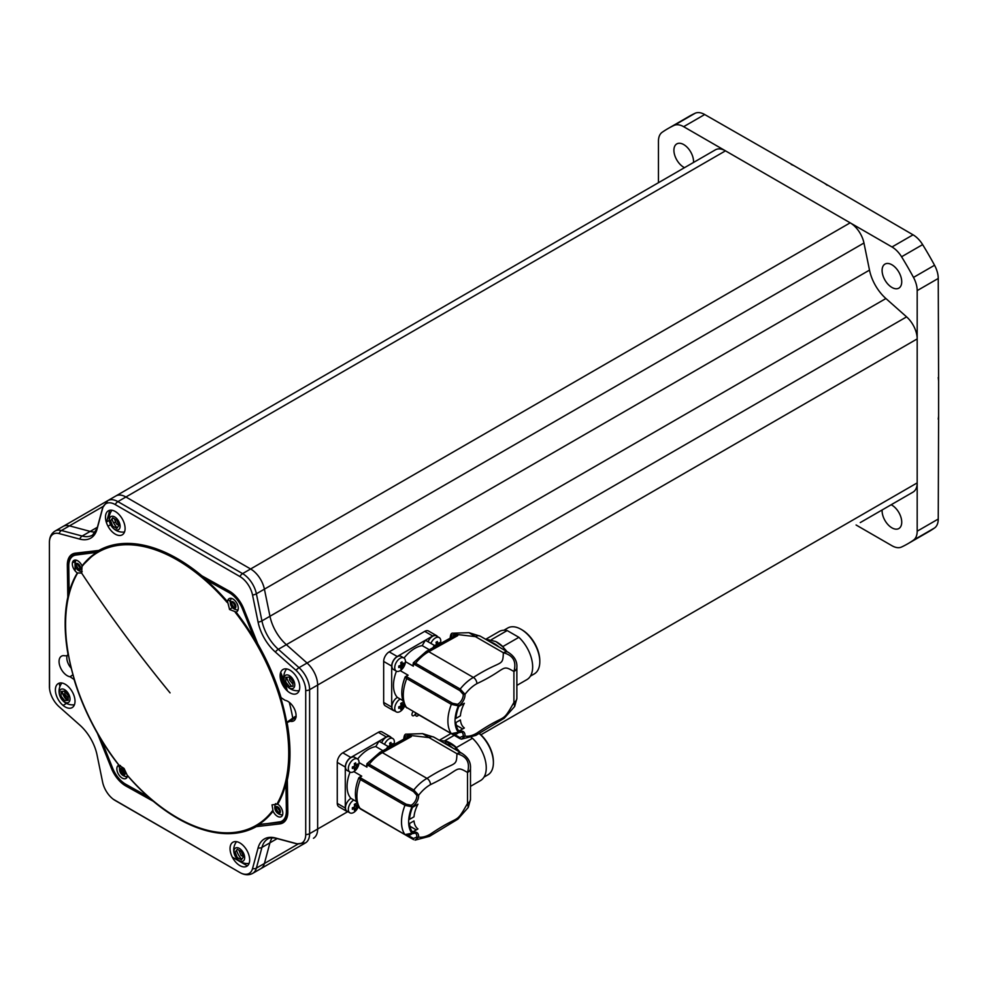 <?xml version="1.0" encoding="UTF-8"?>
<svg xmlns="http://www.w3.org/2000/svg" width="988" height="988" viewBox="0 0 988 988"><rect width="100%" height="100%" fill="white"/><g stroke="black" fill="none" stroke-linecap="round" stroke-linejoin="round"><path stroke-width="1.48" d="M856.077 524.999L892.003 545.746A20.192 11.658 60 0 0 901.575 547.006A239.726 138.406 -120 0 0 907.688 543.832A239.726 138.406 -120 0 0 913.492 540.127A20.192 11.658 -120 0 0 917.185 531.198L917.185 290.608A20.192 11.658 60 0 0 913.492 277.418A239.726 138.406 -120 0 0 901.575 256.769A20.192 11.658 -120 0 0 892.003 246.975L683.647 126.686L704.703 114.534L794.019 165.688A184.213 106.358 -120 0 0 791.24 164.49M913.492 277.418L934.549 265.253A239.726 138.406 -120 0 0 922.631 244.616A20.192 11.658 -120 0 0 913.06 234.823L892.003 246.975M827.228 185.275A184.213 106.358 -120 0 0 824.449 183.262L913.06 234.823M824.449 183.262L794.019 165.688M674.063 125.414L695.12 113.262A239.726 138.406 -120 0 0 689.007 116.448L667.962 128.601A239.726 138.406 -120 0 1 674.063 125.414A20.192 11.658 60 0 1 683.647 126.686M695.12 113.262A20.192 11.658 60 0 1 704.703 114.534M667.962 128.601A239.726 138.406 -120 0 0 662.145 132.293A20.192 11.658 -120 0 0 658.453 141.235L658.453 182.706M934.549 265.253A20.192 11.658 60 0 1 938.242 278.455L938.6 380.973A184.213 106.358 -120 0 0 938.242 377.552M938.242 419.11A184.213 106.358 -120 0 0 938.6 416.121L938.242 519.046L917.185 531.198M938.6 416.121L938.6 380.973M907.688 543.832L928.745 531.668A239.726 138.406 -120 0 0 934.549 527.975A20.192 11.658 -120 0 0 938.242 519.046M882.099 270.453A13.881 8.015 -120 0 0 888.163 284.421A13.881 8.015 -120 0 0 898.858 288.138A13.881 8.015 -120 0 0 901.723 281.778A13.881 8.015 -120 0 0 895.671 267.81A13.881 8.015 -120 0 0 884.976 264.092A13.881 8.015 -120 0 0 882.099 270.453M693.514 162.464A13.881 8.015 -120 0 0 683.733 144.581A13.881 8.015 -120 0 0 676.792 143.902A13.881 8.015 -120 0 0 674.656 155.017A13.881 8.015 -120 0 0 683.733 167.256A13.881 8.015 -120 0 0 684.499 167.664M882.136 509.969A13.881 8.015 -120 0 0 891.917 527.839A13.881 8.015 -120 0 0 898.858 528.531A13.881 8.015 -120 0 0 900.982 517.403A13.881 8.015 -120 0 0 891.917 505.177A13.881 8.015 -120 0 0 891.139 504.769M725.476 150.843L117.893 501.62A20.192 11.658 60 0 0 107.803 500.62L115.831 495.988A20.192 11.658 60 0 1 125.921 496.989L250.619 568.977A20.192 11.658 60 0 1 264.413 589.157L269.959 616.253A32.802 18.945 -120 0 0 286.359 644.67L307.058 663.022A20.192 11.658 60 0 1 317.642 685.055L317.642 829.043A20.192 11.658 60 0 1 313.455 838.281A20.192 11.658 -120 0 0 317.642 829.043L317.642 685.055A20.192 11.658 -120 0 0 307.058 663.022L286.359 644.67A32.802 18.945 60 0 1 269.959 616.253L264.413 589.157A20.192 11.658 -120 0 0 250.619 568.977L125.921 496.989A20.192 11.658 -120 0 0 115.831 495.988L715.374 149.843A20.192 11.658 60 0 1 725.476 150.843L850.174 222.831A20.192 11.658 60 0 1 863.957 243.011L869.502 270.119A32.802 18.945 -120 0 0 885.903 298.524L906.601 316.876A20.192 11.658 60 0 1 917.185 338.909L917.185 482.897A20.192 11.658 60 0 1 913.011 492.135L860.264 522.59A20.192 11.658 60 0 0 860.35 522.541M414.268 682.918A25.231 14.573 120 0 0 415.293 681.745M422.592 669.098A25.231 14.573 120 0 0 423.099 667.629M109.717 510.29L106.593 521.936A32.802 18.945 60 0 1 106.408 522.566A32.802 18.945 -120 0 0 106.593 521.936L109.717 510.29M95.638 531.976A32.802 18.945 60 0 1 90.192 531.408L69.493 525.863A20.192 11.658 -120 0 0 63.084 526.431A20.192 11.658 60 0 1 69.493 525.863L90.192 531.408A32.802 18.945 -120 0 0 95.638 531.976M59.206 683.153A20.192 11.658 -120 0 0 59.959 686.462A20.192 11.658 60 0 1 59.206 683.153M61.849 691.39A20.192 11.658 -120 0 0 68.073 700.356A20.192 11.658 60 0 1 61.849 691.39M73.063 704.864L74.001 705.691L73.063 704.864M232.328 857.176L247.383 865.871L232.328 857.176M296.042 843.505L275.343 837.96A34.518 19.921 -120 0 0 258.09 847.926L252.533 868.625A18.476 10.67 60 0 1 239.911 872.528L115.226 800.527A18.476 10.67 60 0 1 113.336 799.28A18.476 10.67 60 0 1 102.604 782.064L97.046 754.956A34.518 19.921 -120 0 0 79.793 725.069L59.095 706.704A18.476 10.67 60 0 1 49.548 688.797A18.476 10.67 60 0 1 49.412 686.549L49.412 542.56A18.476 10.67 60 0 1 59.095 533.569L79.793 539.115A34.518 19.921 -120 0 0 97.046 529.16L102.604 508.45A18.476 10.67 60 0 1 115.226 504.559L239.911 576.547A18.476 10.67 60 0 1 252.533 595.023L258.09 622.131A34.518 19.921 -120 0 0 275.343 652.018L296.042 670.37A18.476 10.67 60 0 1 305.724 690.538L305.724 834.527A18.476 10.67 60 0 1 296.042 843.505A5.051 3.569 -75 0 0 296.795 843.851L276.097 838.306C271.972 837.528 269.255 837.713 267.933 838.874A32.802 18.945 -120 0 0 261.931 847.42L256.386 868.119A20.192 11.658 60 0 1 252.681 873.367L260.721 868.736A20.192 11.658 -120 0 0 264.413 863.475L269.959 842.776A32.802 18.945 60 0 1 272.194 837.775A32.802 18.945 -120 0 0 269.959 842.776L264.413 863.475A20.192 11.658 60 0 1 260.721 868.736L305.428 842.925A20.192 11.658 60 0 0 309.615 833.674L347.653 811.716M413.206 711.607A2.779 1.606 120 0 0 412.527 715.72A2.779 1.606 120 0 0 413.91 715.584A2.779 1.606 -60 0 0 415.726 713.114M416.01 713.274A2.779 1.606 120 0 0 416.232 716.053A2.779 1.606 120 0 0 417.615 715.917A2.779 1.606 120 0 0 418.739 714.855M287.335 779.94A158.982 91.785 -120 0 0 287.088 722.524L290.151 721.265A11.609 6.706 -120 0 0 294.029 720.672A11.609 6.706 -120 0 0 294.659 709.433A11.609 6.706 -120 0 0 285.087 700.319L281.061 697.627A158.982 91.785 -120 0 0 257.794 643.929L243.703 608.719A23.49 13.56 -120 0 0 229.179 591.046L201.836 575.806A158.982 91.785 -120 0 0 98.825 550.44L75.372 553.169A23.49 13.56 -120 0 0 72.939 553.823A23.49 13.56 -120 0 0 67.332 565.297L67.802 597.147A158.982 91.785 -120 0 0 68.049 654.562L66.9 655.736L64.986 655.822A11.609 6.706 -120 0 0 61.824 655.995A11.609 6.706 -120 0 0 60.206 666.999A11.609 6.706 -120 0 0 70.049 676.768L74.075 679.46A158.982 91.785 -120 0 0 97.343 733.158L111.434 768.355A23.49 13.56 -120 0 0 125.958 786.04L153.301 801.28A158.982 91.785 -120 0 0 256.312 826.635L279.765 823.906A23.49 13.56 -120 0 0 283.655 822.411A23.49 13.56 -120 0 0 287.804 811.79L287.335 779.94M289.929 670.16A13.881 8.015 -120 0 0 280.123 675.829A13.881 8.015 -120 0 0 289.929 692.823A13.881 8.015 -120 0 0 299.747 687.154A13.881 8.015 -120 0 0 289.929 670.16M249.668 859.918A13.881 8.015 -120 0 0 239.849 842.912A13.881 8.015 -120 0 0 230.043 848.581A13.881 8.015 -120 0 0 239.849 865.587A13.881 8.015 -120 0 0 249.668 859.918M65.208 706.926A13.881 8.015 -120 0 0 75.014 701.258A13.881 8.015 -120 0 0 65.208 684.252A13.881 8.015 -120 0 0 55.39 689.92A13.881 8.015 -120 0 0 65.208 706.926M105.469 517.169A13.881 8.015 -120 0 0 115.287 534.162A13.881 8.015 -120 0 0 125.093 528.494A13.881 8.015 -120 0 0 115.287 511.5A13.881 8.015 -120 0 0 105.469 517.169M287.903 721.549L294.029 717.251L296.178 716.942L290.052 721.24M290.151 721.265L295.955 717.165M258.72 824.856A158.982 91.785 60 0 1 256.806 825.635M124.253 773.345A22.712 13.116 60 0 1 121.635 769.454M120.017 766.416A22.712 13.116 60 0 1 119.486 765.268M67.061 655.649A10.72 6.187 -120 0 0 71.161 668.16M75.15 570.928L75.063 564.926M75.039 563.518L75.014 561.48A22.712 13.116 60 0 1 75.039 560.048M76.521 554.169A22.712 13.116 60 0 1 77.286 552.947M280.703 672.309A158.982 91.785 60 0 1 287.434 691.007M296.054 716.288A6.817 3.94 -120 0 0 294.671 716.942M286.372 819.114L285.05 819.274M253.027 632.011A148.286 85.61 -120 0 0 252.125 630.603M230.29 601.704A148.286 85.61 -120 0 0 228.277 599.444M208.233 580.005A148.286 85.61 -120 0 0 205.875 578.054M72.89 674.755L70.049 676.768M76.755 553.008A22.712 13.116 -120 0 0 75.866 554.256M74.162 560.258A22.712 13.116 -120 0 0 74.112 561.987L72.42 562.814M68.592 564.679L67.332 565.297M70.16 676.78L72.902 674.816M118.412 765.354A22.712 13.116 -120 0 0 119.622 767.935M120.981 770.381A22.712 13.116 -120 0 0 123.5 774.036M125.6 776.506A22.712 13.116 -120 0 0 126.797 777.729M127.119 785.238L125.958 786.04M284.692 819.719L285.717 819.595A22.712 13.116 -120 0 0 286.137 819.546M256.312 826.635L259.609 824.745M114.744 529.321A7.571 4.372 60 0 1 109.396 520.046A7.571 4.372 60 0 1 114.744 516.959A7.571 4.372 -120 0 1 120.104 526.234A7.571 4.372 -120 0 1 114.744 529.321M117.226 527.851A13.252 7.645 60 0 1 111.965 518.848M112.681 517.823L110.631 520.762L112.681 526.073L116.806 528.444L118.869 525.517L116.806 520.207L112.681 517.823M118.782 525.307L116.399 523.924L114.423 518.836M70.025 698.985A7.571 4.372 60 0 1 64.665 702.073A7.571 4.372 60 0 1 59.317 692.81A7.571 4.372 -120 0 1 64.665 689.71A7.571 4.372 -120 0 1 70.025 698.985M66.999 700.443A13.252 7.645 60 0 1 61.824 691.39M61.095 696.219L64.665 700.653L68.234 700.331L68.234 695.577L64.665 691.143L61.095 691.452L61.095 696.219M76.903 688.216A13.252 7.645 60 0 1 77.336 688.945M79.707 695.49A13.252 7.645 60 0 1 79.818 696.194M68.234 698.331L64.813 694.07L64.813 691.316M239.318 848.383A7.571 4.372 60 0 1 244.666 857.646A7.571 4.372 60 0 1 239.318 860.746A7.571 4.372 -120 0 1 233.971 851.471A7.571 4.372 -120 0 1 239.318 848.383M241.381 859.869L243.443 856.942L241.381 851.631L237.256 849.248L235.193 852.175L237.256 857.485L241.381 859.869M241.801 859.276A13.252 7.645 60 0 1 236.54 850.273M243.357 856.732L240.973 855.349L238.997 850.248M284.05 678.707A7.571 4.372 60 0 1 289.398 675.619A7.571 4.372 60 0 1 294.757 684.894A7.571 4.372 -120 0 1 289.398 687.981A7.571 4.372 -120 0 1 284.05 678.707M292.967 681.485L289.398 677.039L285.828 677.36L285.828 682.115L289.398 686.561L292.967 686.24L292.967 681.485M291.732 686.351A13.252 7.645 60 0 1 286.557 677.299M292.967 684.239L289.546 679.979L289.546 677.225M279.369 822.411L258.399 824.684A158.352 91.427 60 0 1 256.781 825.659A158.352 91.427 60 0 1 190.017 824.177M127.23 775.296C168.948 824.35 223.72 845.802 256.781 825.659L258.807 824.412L279.69 822.374A22.082 12.745 60 0 0 282.692 821.399A22.082 12.745 60 0 0 287.261 810.975L286.829 781.607L285.964 783.533A158.352 91.427 60 0 1 277.739 804.133L272.021 804.874L273.071 811.16A158.352 91.427 60 0 1 258.807 824.412M118.893 765.144A7.571 4.372 -120 0 0 119.61 775.815A7.571 4.372 -120 0 0 127.526 775.629M69.049 594.171L69.172 593.553A158.352 91.427 60 0 1 77.397 572.954L81.621 573.077L82.066 565.914A158.352 91.427 60 0 1 94.021 554.231A158.352 91.427 60 0 1 96.33 552.663L96.812 552.354A158.352 91.427 60 0 1 98.43 551.39A158.352 91.427 60 0 1 205.035 579.005L204.43 577.894L229.648 591.936A22.082 12.745 60 0 1 243.307 608.571L256.571 640.866M82.053 565.902A7.571 4.372 -120 0 0 73.001 561.246A7.571 4.372 -120 0 0 77.397 572.954L77.422 573.435A157.796 91.106 -120 0 0 119.079 765.255L124.043 768.429L127.143 775.074A157.796 91.106 -120 0 0 272.429 810.852M68.765 565.531A22.082 12.745 60 0 1 73.334 555.17A22.082 12.745 60 0 1 76.335 554.194L97.936 551.675M69.172 593.208L68.765 566.099A21.452 12.387 -120 0 1 76.113 555.021L96.812 552.354M96.701 552.428L104.642 547.797A158.352 91.427 60 0 1 105.531 547.303M273.071 811.16A7.571 4.372 -120 0 0 282.136 815.841A7.571 4.372 -120 0 0 277.739 804.133M280.172 674.718A158.352 91.427 60 0 1 285.248 688.747M289.249 702.283A158.352 91.427 60 0 1 292.781 718.128M256.287 641.027L255.126 639.989A158.352 91.427 60 0 1 286.162 782.879M205.035 579.005L205.64 579.586A158.352 91.427 60 0 1 227.586 601.754L229.587 609.51L236.008 612.004A158.352 91.427 60 0 1 254.62 639.211L255.126 639.989M236.008 612.004A7.571 4.372 -120 0 0 235.527 601.26A7.571 4.372 -120 0 0 227.586 601.754M227.178 602.482A157.796 91.106 -120 0 0 81.893 566.704L82.066 565.914M230.834 599.432A7.571 4.372 60 0 1 231.106 598.308M236.046 597.085A7.571 4.372 60 0 1 237.182 597.851M240.751 602.816L240.751 602.816A7.571 4.372 60 0 1 241.183 604.15M237.972 610.176A7.571 4.372 60 0 1 236.848 609.855M282.482 815.149A7.571 4.372 60 0 1 281.37 814.816M275.356 804.405A7.571 4.372 60 0 1 275.491 803.676M75.594 561.209A7.571 4.372 60 0 1 75.866 560.085M77.953 569.878A3.779 2.186 60 0 1 75.273 565.247A3.779 2.186 60 0 1 77.953 563.703A3.779 2.186 -120 0 1 80.633 568.335A3.779 2.186 -120 0 1 77.953 569.878M78.991 569.446L80.016 567.976L78.991 565.321L76.928 564.136L75.891 565.605L76.928 568.261L78.991 569.446A7.188 4.15 60 0 1 76.323 565M79.979 567.878L77.793 564.63M125.143 773.295A3.779 2.186 60 0 1 122.475 774.839A3.779 2.186 60 0 1 119.795 770.208A3.779 2.186 -120 0 1 122.475 768.664A3.779 2.186 -120 0 1 125.143 773.295M123.204 774.073A7.188 4.15 60 0 1 120.697 769.529M120.684 771.912L122.475 774.135L124.253 773.975L124.253 771.591L122.475 769.38L120.684 769.541L120.684 771.912M124.253 772.974L122.537 769.467M277.714 806.887A3.779 2.186 60 0 1 280.394 811.531A3.779 2.186 60 0 1 277.714 813.075A3.779 2.186 -120 0 1 275.034 808.431A3.779 2.186 -120 0 1 277.714 806.887M278.752 812.642L279.777 811.173L278.752 808.517L276.689 807.332L275.652 808.789L276.689 811.444L278.752 812.642A7.188 4.15 60 0 1 276.084 808.184M279.74 811.062L277.554 807.826M230.525 603.47A3.779 2.186 60 0 1 233.205 601.927A3.779 2.186 60 0 1 235.873 606.558A3.779 2.186 -120 0 1 233.205 608.114A3.779 2.186 -120 0 1 230.525 603.47M236.7 597.802A7.188 4.15 60 0 1 238.33 599.271M239.738 601.235A7.188 4.15 60 0 1 240.677 603.273M234.983 604.854L233.205 602.643L231.414 602.804L231.414 605.175L233.205 607.398L234.983 607.237L234.983 604.854M233.934 607.336A7.188 4.15 60 0 1 231.427 602.791M234.983 606.237L233.267 602.729M379.071 741.161L386.345 736.962A7.571 4.372 -60 0 1 390.124 736.579A7.571 4.372 -60 0 1 391.1 737.554M348.035 811.778A7.83 4.52 -60 0 1 346.911 811.42A7.83 4.52 -60 0 1 345.294 808.048L345.294 767.046A7.83 4.52 -60 0 1 350.826 757.463L378.997 741.198L375.798 746.582A30.282 17.488 120 0 0 357.619 759.031M352.926 768.331A7.571 4.372 120 0 0 354.606 766.058A7.571 4.372 -60 0 1 352.926 768.331M354.63 766.009A7.571 4.372 120 0 0 355.174 764.947A7.571 4.372 -60 0 1 354.63 766.009M350.048 772.134A30.282 17.488 120 0 0 350.975 798.378L356.335 801.478M375.798 746.582L382.912 750.695M353.828 771.591L361.731 776.16C359.953 776.568 359.891 777.346 361.571 778.482L406.179 804.232L411.119 805.257A7.571 4.372 120 0 0 416.837 795.352L413.478 791.586L368.87 765.836C367.042 764.947 366.4 765.379 366.943 767.133L359.039 762.575M366.943 767.133L366.869 765.404L366.943 767.133M360.2 776.963L361.731 776.16L360.2 776.963M407.896 835.268L413.478 838.491L416.837 837.021A7.571 4.372 120 0 0 415.281 833.119L411.749 833.786C410.847 835.156 408.624 835.465 405.105 834.724L405.105 834.724A1.26 0.729 -60 0 1 404.969 834.601A35.333 20.402 -60 0 1 404.969 805.306L411.947 806.838A30.282 17.488 120 0 0 411.959 833.242L404.969 834.601L359.348 807.949C354.297 799.835 354.112 789.807 358.792 777.865L360.361 779.544L404.969 805.306A1.26 0.729 120 0 1 406.179 804.232M387.901 746.385L389.272 747.175M389.321 747.15L378.997 741.198M387.951 746.286L386.518 748.706M404.178 738.271A1.26 0.729 -0 0 0 403.808 738.777C404.104 735.356 405.006 733.812 406.525 734.158L409.081 735.294A1.26 0.729 120 0 0 408.18 736.727L411.341 736.603L409.081 735.294L429.014 737.579L422.568 733.627L433.917 737.159A10.09 5.829 120 0 0 429.014 737.579L456.95 753.708C456.444 768.269 455.542 760.204 426.989 778.396A35.333 20.402 120 0 0 413.799 790.005L369.191 764.255L366.943 763.749M433.917 737.159L461.853 753.288A10.09 5.829 120 0 0 456.95 753.708C466.781 756.277 470.313 762.538 467.522 772.468C454.554 764.885 461.149 770.072 430.484 784.62A5.051 2.976 -119 0 0 426.989 778.396L382.381 752.646L411.341 736.603M430.484 834.057C461.1 813.297 454.813 825.733 467.522 803.442L468.275 807.431L457.876 819.163L429.521 836.33L415.084 840.121L418.616 837.095A30.282 17.488 120 0 0 430.484 834.057A5.051 2.853 59 0 1 429.521 836.33M409.538 819.373L413.997 816.804A22.848 13.19 -60 0 1 417.949 804.207L412.465 807.381A29.134 16.821 120 0 0 409.538 819.373M409.538 823.498A29.134 16.821 120 0 0 412.465 832.106L417.949 828.944A22.848 13.19 -60 0 1 413.997 820.917L409.538 823.498M411.119 805.257A1.26 0.778 63.6 0 1 411.947 806.838A8.83 5.101 120 0 0 418.628 795.291L413.799 790.005A1.26 0.729 -60 0 0 413.478 791.586M368.87 765.836A1.26 0.729 -60 0 1 369.191 764.255A35.333 20.402 -60 0 1 382.381 752.646A5.051 2.976 61 0 0 379.861 752.387L408.044 736.776C406.167 734.973 404.882 735.813 404.178 739.296M369.018 813.89A1.26 0.729 -60 0 1 369.006 813.89L413.626 839.639A1.26 0.729 120 0 1 413.478 838.491M443.34 742.593A27.763 16.03 60 0 1 447.984 744.631A27.763 16.03 60 0 1 452.64 747.965M345.294 808.048L337.266 803.405L337.266 762.403A7.83 4.52 -60 0 1 342.799 752.819L378.305 732.318A7.571 4.372 -60 0 1 382.097 731.947L390.124 736.579M346.911 811.42L338.884 806.788A7.83 4.52 -60 0 1 337.266 803.405M479.254 733.355A25.231 14.573 60 0 1 493.395 761.686L493.395 762.711A26.491 15.302 60 0 1 487.911 774.839L484.021 777.087M448.947 745.224L450.676 744.223M449.577 743.594L447.885 744.569M444.884 743.124A22.712 13.116 60 0 1 446.354 742.013A22.712 13.116 60 0 1 446.601 741.877L446.354 742.013M479.106 733.442A26.491 15.302 60 0 1 493.395 762.711M454.196 735.331L444.724 740.79A27.763 16.03 60 0 1 450.577 743.137A27.763 16.03 60 0 1 456.431 747.545L472.486 738.283A27.763 16.03 60 0 1 480.514 780.569L470.486 786.362M460.062 752.251A27.763 16.03 -120 0 0 450.133 743.396A27.763 16.03 -120 0 0 440.191 740.778M471.362 737.628L472.486 738.283M454.295 746.311L445.971 741.506M455.32 747.2A2.519 1.457 -120 0 0 455.74 748.595A2.519 1.457 -120 0 0 458.346 750.225M357.471 758.945A7.571 4.372 120 0 1 358.632 765.008A7.571 4.372 120 0 1 353.692 771.677A7.571 4.372 -60 0 1 349.9 772.048A7.571 4.372 -60 0 1 348.739 765.984A7.571 4.372 -60 0 1 353.692 759.315A7.571 4.372 120 0 1 357.471 758.945L354.618 757.29A7.571 4.372 -60 0 0 350.826 757.673A7.571 4.372 -60 0 0 345.886 764.341A7.571 4.372 -60 0 0 347.047 770.405L349.9 772.048M355.631 762.847A13.116 4.014 163.2 0 1 355.001 763.218A13.116 4.014 163.2 0 1 354.322 763.601A13.19 6.78 65 0 1 354.63 766.046A13.19 6.78 -5 0 1 352.358 766.997A13.116 4.014 76.8 0 1 352.358 768.503A13.19 8.373 5.5 0 0 354.63 767.639A13.19 6.78 65 0 1 354.322 769.64A13.116 9.929 25 0 0 355.001 769.282A13.116 9.929 25 0 0 355.631 768.886A13.19 8.373 -125.5 0 0 356.013 766.836A13.19 8.373 5.5 0 0 357.594 765.49A13.116 9.929 -145 0 0 357.594 763.971A13.19 6.78 -5 0 1 356.013 765.243A13.19 8.373 -125.5 0 0 355.631 762.847M355.816 763.712L354.47 763.514M354.507 764.712L356.013 765.243M358.397 806.492A7.571 4.372 120 0 1 353.692 812.469A7.571 4.372 -60 0 1 349.9 812.852A7.571 4.372 -60 0 1 348.739 806.788A7.571 4.372 -60 0 1 353.692 800.107A7.571 4.372 120 0 1 353.84 800.033M349.9 812.852L347.047 811.197A7.571 4.372 -60 0 1 345.886 805.134A7.571 4.372 -60 0 1 350.826 798.465A7.571 4.372 -60 0 1 350.975 798.378M355.754 804.207A7.571 4.372 -60 0 1 354.63 806.813A7.571 4.372 -60 0 1 352.926 809.135M357.533 804.825A13.19 6.78 175 0 1 356.013 806.035A13.19 8.373 -125.5 0 0 355.631 803.639A13.116 4.014 163.2 0 1 355.001 804.022A13.116 4.014 163.2 0 1 354.322 804.393A13.19 6.78 65 0 1 354.63 806.838A13.19 6.78 -5 0 1 352.358 807.789A13.116 4.014 76.8 0 1 352.358 809.308A13.19 8.373 5.5 0 0 354.63 808.431A13.19 6.78 65 0 1 354.322 810.432A13.116 9.929 25 0 0 355.001 810.086A13.116 9.929 25 0 0 355.631 809.678A13.19 8.373 -125.5 0 0 356.013 807.641A13.19 8.373 5.5 0 0 357.594 806.282A13.116 9.929 -145 0 0 357.607 804.973M384.53 744.31A7.571 4.372 -60 0 1 389.013 738.913A7.571 4.372 120 0 1 392.804 738.542L389.951 736.9A7.571 4.372 -60 0 0 386.16 737.27A7.571 4.372 -60 0 0 381.677 742.667M391.087 743.013A7.571 4.372 -60 0 1 389.964 745.619A7.571 4.372 -60 0 1 389.062 746.977M393.977 744.569A7.571 4.372 120 0 0 392.804 738.542M392.792 745.224A13.19 8.373 5.5 0 0 392.928 745.088A13.116 9.929 -145 0 0 392.928 743.581A13.19 6.78 175 0 1 391.347 744.853A13.19 8.373 -125.5 0 0 390.964 742.445A13.116 4.014 163.2 0 1 390.322 742.828A13.116 4.014 163.2 0 1 389.655 743.198A13.19 6.78 65 0 1 389.964 745.644A13.19 6.78 175 0 1 388.173 746.422M387.691 746.718A13.116 4.014 76.8 0 1 387.691 748.052M433.238 675.249A30.282 17.488 120 0 0 433.781 673.804M425.458 640.199L432.732 636A7.571 4.372 -60 0 1 436.523 635.63A7.571 4.372 -60 0 1 437.486 636.593M394.434 710.817A7.83 4.52 -60 0 1 393.31 710.458A7.83 4.52 -60 0 1 391.693 707.087L391.693 666.085A7.83 4.52 -60 0 1 397.225 656.501L425.383 640.236L422.197 645.633A30.282 17.488 120 0 0 404.006 658.07M399.313 667.369A7.571 4.372 120 0 0 400.992 665.097A7.571 4.372 -60 0 1 399.313 667.369M396.447 671.173A30.282 17.488 120 0 0 397.374 697.417L402.734 700.517M424.951 689.093A30.282 17.488 120 0 0 425.939 687.895M422.197 645.633L429.311 649.734M405.821 677.978A30.282 17.488 -60 0 1 406.599 676.002L405.191 676.904L406.747 678.583L451.355 704.345L458.346 705.877A8.83 5.101 120 0 0 465.015 694.329L460.198 689.044L415.578 663.294A1.26 0.729 120 0 0 415.256 664.875C413.429 663.985 412.786 664.418 413.33 666.184L405.426 661.614M413.33 666.184L413.268 664.455L413.33 666.184M415.256 664.875L459.865 690.624A1.26 0.729 -60 0 1 460.198 689.044A35.333 20.402 120 0 1 473.388 677.435C501.941 659.243 502.83 667.308 503.349 652.747C513.18 655.316 516.699 661.577 513.921 671.507C500.953 663.924 507.548 669.123 476.883 683.659A5.051 2.976 -119 0 0 473.388 677.435L428.78 651.685L457.728 635.642L455.48 634.333A1.26 0.729 120 0 0 454.579 635.766L457.728 635.642M454.282 734.306L459.865 737.53A1.26 0.729 120 0 0 460.198 738.74L461.482 739.16L465.015 736.134A8.83 5.101 120 0 0 458.346 732.281L451.368 733.639A35.333 20.402 -60 0 1 451.355 704.345A1.26 0.729 -60 0 1 452.566 703.271L457.518 704.296A7.571 4.372 120 0 0 463.236 694.391L459.865 690.624M452.566 703.271L407.958 677.521C406.29 676.385 406.34 675.607 408.13 675.199L406.599 676.002M400.226 670.63L408.13 675.199M459.865 737.53L463.236 736.06A7.571 4.372 120 0 0 461.68 732.157L458.148 732.824C457.234 734.195 455.023 734.504 451.504 733.775A1.26 0.729 -60 0 1 451.368 733.639L405.747 706.988C400.683 698.874 400.498 688.846 405.191 676.904M434.769 694.762A30.282 17.488 120 0 0 435.745 693.564M443.044 680.917A30.282 17.488 120 0 0 443.6 679.472M434.288 645.423L435.671 646.214M435.72 646.189L425.383 640.236M434.35 645.325L432.917 647.745M453.282 686.821L453.257 685.042M452.899 633.197L455.48 634.333L475.413 636.618L468.954 632.678L480.316 636.198A10.09 5.829 120 0 0 475.413 636.618L503.349 652.747A10.09 5.829 120 0 1 508.252 652.327L508.252 652.327C514.427 656.267 517.304 661.281 516.872 667.382L516.872 667.382A10.09 5.829 180 0 1 513.921 671.507L513.921 702.48L514.674 706.469L504.263 718.202L475.907 735.368L461.482 739.16L460.013 738.691L415.405 712.928A1.26 0.729 120 0 0 415.578 712.99L451.368 733.639M463.236 736.06A1.26 0.679 3.3 0 0 465.015 736.134A30.282 17.488 120 0 0 476.883 733.096C507.486 712.336 501.212 724.784 513.921 702.48A10.09 5.829 180 0 0 516.872 698.355L514.674 706.469M455.925 718.412L460.396 715.843A22.848 13.19 -60 0 1 464.348 703.258L458.852 706.42A29.134 16.821 120 0 0 455.925 718.412M455.925 722.537A29.134 16.821 120 0 0 458.852 731.145L464.348 727.983A22.848 13.19 -60 0 1 460.396 719.956L455.925 722.537M426.26 651.425L413.342 662.787L415.578 663.294A35.333 20.402 -60 0 1 428.78 651.685A5.051 2.976 61 0 0 426.26 651.425L454.443 635.815C452.566 634.012 451.269 634.852 450.577 638.334M489.727 641.632A27.763 16.03 60 0 1 494.383 643.67A27.763 16.03 60 0 1 499.039 647.004M496.532 641.928A27.763 16.03 60 0 1 496.964 642.175A27.763 16.03 60 0 1 502.818 646.584L518.885 637.322A27.763 16.03 60 0 1 526.913 679.608L516.872 685.4M491.468 639.631L507.177 630.566L518.885 637.322M486.442 638.865L499.15 631.53A27.763 16.03 60 0 1 507.177 630.566M391.693 707.087L383.665 702.443L383.665 661.441A7.83 4.52 -60 0 1 389.198 651.858L424.704 631.369A7.571 4.372 -60 0 1 428.483 630.986L436.523 635.63M430.052 671.642L430.052 673.421M422.753 686.055L421.221 686.944M393.31 710.458L385.283 705.827A7.83 4.52 -60 0 1 383.665 702.443M503.917 630.233L507.807 627.985A26.491 15.302 60 0 1 521.059 629.307L521.948 629.813A25.231 14.573 60 0 1 539.794 660.725L539.794 661.75A26.491 15.302 60 0 1 534.31 673.89L530.408 676.138M521.948 629.813L521.059 629.307A26.491 15.302 60 0 1 539.794 661.75M403.87 657.983A7.571 4.372 120 0 1 405.031 664.047A7.571 4.372 120 0 1 400.078 670.716A7.571 4.372 -60 0 1 396.299 671.099A7.571 4.372 -60 0 1 395.138 665.023A7.571 4.372 -60 0 1 400.078 658.354A7.571 4.372 120 0 1 403.87 657.983L401.005 656.328A7.571 4.372 -60 0 0 397.225 656.711A7.571 4.372 -60 0 0 392.285 663.38A7.571 4.372 -60 0 0 393.434 669.444L396.299 671.099M402.672 664.109L403.981 664.529A13.116 9.929 -145 0 0 403.981 663.01A13.19 6.78 175 0 1 402.412 664.282A13.19 8.373 54.5 0 0 402.017 661.886A13.116 4.014 163.2 0 1 401.387 662.256A13.116 4.014 163.2 0 1 400.72 662.639A13.19 6.78 65 0 1 401.029 665.085A13.19 6.78 175 0 1 398.757 666.035A13.116 4.014 76.8 0 1 398.757 667.542A13.19 8.373 5.5 0 0 401.029 666.678A13.19 6.78 65 0 1 400.72 668.678A13.116 9.929 25 0 0 401.387 668.32A13.116 9.929 25 0 0 402.017 667.925A13.19 8.373 -125.5 0 0 402.412 665.875L401.029 665.085M403.981 664.529A13.19 8.373 -174.5 0 1 402.412 665.875M402.412 664.282L400.893 663.751M404.796 705.531A7.571 4.372 120 0 1 400.078 711.521A7.571 4.372 -60 0 1 396.299 711.891A7.571 4.372 -60 0 1 395.138 705.827A7.571 4.372 -60 0 1 400.078 699.146A7.571 4.372 120 0 1 400.226 699.072M396.299 711.891L393.434 710.236A7.571 4.372 -60 0 1 392.285 704.172A7.571 4.372 -60 0 1 397.225 697.503A7.571 4.372 -60 0 1 397.374 697.417M402.153 703.258A7.571 4.372 -60 0 1 401.659 704.58M402.672 704.901L403.981 705.321A13.19 8.373 -174.5 0 1 402.412 706.679L401.029 705.877A7.571 4.372 -60 0 1 400.35 706.902M403.931 703.864A13.19 6.78 175 0 1 402.412 705.086A13.19 8.373 -125.5 0 0 402.017 702.678A13.116 4.014 163.2 0 1 401.387 703.061A13.116 4.014 163.2 0 1 400.72 703.431A13.19 6.78 65 0 1 401.029 705.877A13.19 6.78 175 0 1 398.757 706.828A13.116 4.014 76.8 0 1 398.757 708.347A13.19 8.373 -174.5 0 0 401.029 707.47A13.19 6.78 65 0 1 400.72 709.47A13.116 9.929 25 0 0 401.387 709.125A13.116 9.929 25 0 0 402.017 708.717A13.19 8.373 -125.5 0 0 402.412 706.679M403.981 705.321A13.116 9.929 -145 0 0 404.006 704.012M400.869 704.321L402.388 704.815M399.807 706.432L401.029 707.47M430.929 643.349A7.571 4.372 -60 0 1 435.412 637.964A7.571 4.372 120 0 1 439.191 637.581L436.338 635.939A7.571 4.372 -60 0 0 432.559 636.309A7.571 4.372 -60 0 0 428.076 641.706M437.486 642.064A7.571 4.372 -60 0 1 436.35 644.658A7.571 4.372 -60 0 1 435.449 646.016M440.364 643.608A7.571 4.372 120 0 0 439.191 637.581M439.191 644.262A13.19 8.373 5.5 0 0 439.314 644.127A13.116 9.929 -145 0 0 439.314 642.62A13.19 6.78 175 0 1 437.733 643.892A13.19 8.373 -125.5 0 0 437.351 641.484A13.116 4.014 163.2 0 1 436.721 641.867A13.116 4.014 163.2 0 1 436.041 642.237A13.19 6.78 65 0 1 436.35 644.682A13.19 6.78 175 0 1 434.559 645.46M434.09 645.769A13.116 4.014 76.8 0 1 434.09 647.091M431.62 691.489A7.571 4.372 -60 0 1 430.756 690.674M922.631 244.616L901.575 256.769M917.185 290.608L938.242 278.455M934.549 527.975L913.492 540.127M115.226 504.559A5.051 2.915 120 0 1 117.893 501.62L242.591 573.608A20.192 11.658 60 0 1 256.386 593.788L261.931 620.896A32.802 18.945 -120 0 0 278.332 649.301L299.031 667.666A20.192 11.658 60 0 1 309.615 689.686L917.185 338.909M480.884 734.8L917.185 482.897M296.042 670.37A5.051 2.062 131.6 0 1 299.031 667.666L906.601 316.876M885.903 298.524L278.332 649.301A5.051 2.062 131.6 0 0 275.343 652.018M869.502 270.119L261.931 620.896A5.051 2.062 168.4 0 1 258.09 622.131M252.533 595.023A5.051 2.062 168.4 0 0 256.386 593.788L863.957 243.011M239.911 576.547A5.051 2.915 120 0 1 242.591 573.608L850.174 222.831M113.2 518.12L111.99 518.824M109.273 520.392L106.272 522.121M97.429 527.234L82.165 536.039A32.802 18.945 -120 0 0 92.563 535.113L97.133 528.321A5.051 3.569 15 0 0 97.046 529.16M107.692 500.681L55.056 531.075A20.192 11.658 60 0 1 61.454 530.494L103.036 506.498M229.451 609.337L232.415 607.632M121.018 770.442L121.907 769.924M282.605 677.15L283.815 676.447M134.492 790.795L135.764 790.067M252.533 868.625A5.051 3.569 -165 0 0 256.386 868.119L297.956 844.11M277.196 838.602L261.931 847.42A5.051 3.569 -165 0 1 258.09 847.926M305.724 690.538A5.051 2.915 180 0 0 309.615 689.686L309.615 833.674A5.051 2.915 180 0 1 305.724 834.527M63.059 705.407L66.517 703.407M59.095 533.569A5.051 3.569 105 0 1 61.454 530.494L82.165 536.039A5.051 3.569 105 0 0 79.793 539.115M107.803 500.62L102.678 507.622A5.051 3.569 15 0 0 102.604 508.45M276.097 838.306A5.051 3.569 -75 0 1 275.343 837.96M112.385 767.837L111.434 768.355M285.717 819.595L279.765 823.906M101.048 739.185L112.657 768.207A21.452 12.387 -120 0 0 125.933 784.361L148.694 797.044M76.113 555.021L76.335 554.194M279.024 822.053A21.452 12.387 -120 0 0 286.372 810.987L285.964 783.533M286.372 810.987L287.261 810.975M254.62 639.211L242.468 608.867A21.452 12.387 -120 0 0 229.204 592.714L205.64 579.586M229.204 592.714L229.648 591.936M242.468 608.867L243.307 608.571M81.621 573.077A1247.103 978.799 33.6 0 0 170.072 692.872M276.899 804.109A157.796 91.106 -120 0 0 235.243 612.301M409.921 826.227L416.294 829.895M405.611 834.971L413.478 839.516M461.853 753.288C468.04 757.228 470.906 762.242 470.486 768.343L470.486 768.343A10.09 5.829 180 0 1 467.522 772.468L467.522 803.442A10.09 5.829 180 0 0 470.486 799.317L468.275 807.431M416.837 837.021A1.26 0.679 3.3 0 0 418.616 837.095A8.83 5.101 120 0 0 411.959 833.242L411.119 833.724L411.959 833.242M430.484 784.62A30.282 17.488 120 0 0 418.628 795.291L416.837 795.352M361.571 778.482A1.26 0.729 120 0 0 360.361 779.544A35.333 20.402 120 0 0 360.361 808.851A1.26 0.729 -60 0 0 360.497 808.974L359.348 807.949M360.669 809.036A1.26 0.729 -60 0 1 360.497 808.974L405.105 834.724A1.26 0.729 -60 0 0 405.339 834.786M350.826 757.463L342.799 752.819M345.294 767.046L337.266 762.403M386.345 736.962L378.305 732.318M438.536 695.169L437.042 696.071M456.308 725.266L462.68 728.934M452.01 734.01L459.877 738.555M444.106 700.159L445.613 699.257M450.207 638.162L450.207 637.816A1.26 0.729 -0 0 1 450.577 637.309L450.96 637.742M457.518 704.296A1.26 0.778 63.6 0 1 458.346 705.877A30.282 17.488 120 0 0 458.346 732.281L457.518 732.763L458.346 732.281M476.883 683.659A30.282 17.488 120 0 0 465.015 694.329L463.236 694.391M476.883 733.096A5.051 2.853 59 0 1 475.907 735.368M406.747 678.583A35.333 20.402 120 0 0 406.747 707.89M468.954 632.678L452.924 633.197C451.393 632.851 450.491 634.395 450.207 637.816A1.26 0.729 -0 0 0 450.306 638.1M397.225 656.501L389.198 651.858M391.693 666.085L383.665 661.441M432.732 636L424.704 631.369M115.584 521.825L113.657 522.936M110.619 524.69L107.988 526.209M97.133 528.321L102.678 507.622M55.056 531.075C51.376 533.322 49.486 537.101 49.4 542.375L49.548 688.797M252.681 873.367C248.853 875.43 244.641 875.183 240.072 872.626L113.336 799.28M296.795 843.851L305.428 842.925M66.9 655.736L68.357 655.056M111.965 510.253A13.573 13.573 0 0 0 124.525 531.989M61.886 683.004A13.573 13.573 0 0 0 74.446 704.753M236.54 841.665A13.573 13.573 0 0 0 249.087 863.413M286.619 668.913A13.573 13.573 0 0 0 299.166 690.649M100.665 738.542L112.521 768.195C115.682 775.679 120.203 781.162 126.069 784.657L149.373 797.637M73.334 555.17C70.148 557.146 68.555 560.702 68.58 565.852L68.999 593.874M257.992 824.943L282.692 821.399M94.021 554.231L81.979 566.001M77.286 573.052C50.894 615.61 70.272 704.456 118.968 765.231M76.138 560.134A7.583 7.583 0 0 0 82.202 571.682M120.413 765.515A7.583 7.583 0 0 0 127.329 776.654M275.689 803.713A7.583 7.583 0 0 0 282.58 814.878M231.39 598.358A7.583 7.583 0 0 0 238.059 609.917M411.761 831.081L412.996 831.797M406.525 734.158L422.568 733.627M379.861 752.387L366.956 763.736L366.548 766.453M360.941 776.148L358.792 777.865M470.486 768.343L470.486 799.317M439.302 740.259L451.022 733.491M458.16 730.132L459.395 730.836M412.935 665.492L413.342 662.787M485.096 638.964L495.828 641.533L502.522 646.535L507.128 651.685M480.316 636.198L508.252 652.327M516.872 667.382L516.872 698.355"/></g></svg>
